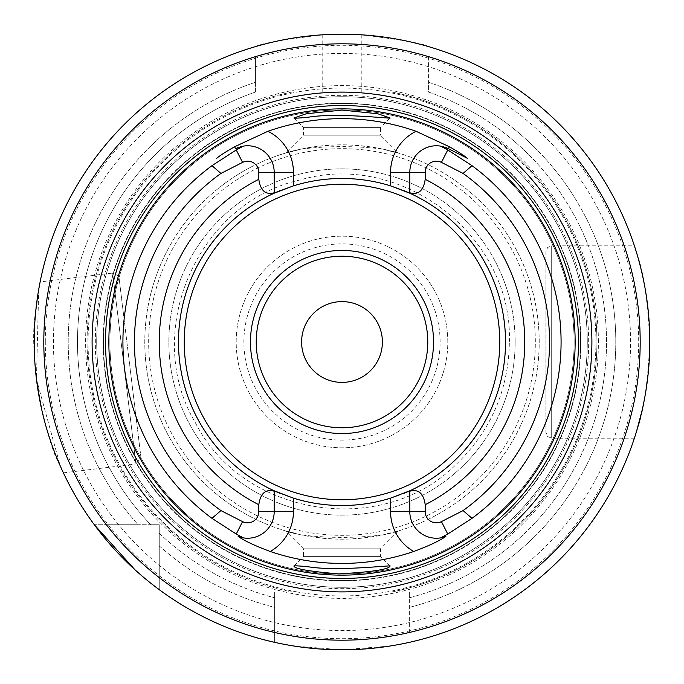 <?xml version="1.0" encoding="UTF-8"?>
<svg xmlns="http://www.w3.org/2000/svg" width="684" height="684" viewBox="0 0 684 684"><rect width="100%" height="100%" fill="white"/><g stroke="black" fill="none" stroke-linecap="round" stroke-linejoin="round"><path stroke-width="0.51" stroke-dasharray="3.42 2.56" d="M409.331 632.478L409.331 592.087L409.331 632.478A298.181 298.181 0 0 0 428.569 56.661L428.569 91.912L386.032 91.912A253.935 253.935 0 0 0 297.967 91.912L255.431 91.912L255.431 82.26A273.788 273.788 0 0 0 138.134 524.756L94.332 524.756L138.134 524.756A273.788 273.788 0 0 1 255.431 82.26L255.431 56.661A298.181 298.181 0 0 0 106.388 524.756L159.244 524.756L106.388 524.756M297.967 592.087L274.669 592.087L274.669 607.383L274.669 592.087L292.718 592.087L274.669 592.087L274.669 632.478A298.181 298.181 0 0 1 159.244 577.612L159.244 524.756L150.771 524.756L159.244 524.756L159.244 589.668L159.244 545.866A273.788 273.788 0 0 0 274.669 607.383L274.669 642.344L274.669 592.087L386.032 592.087A253.935 253.935 0 0 0 386.032 91.912L297.967 91.912A253.935 253.935 0 0 0 297.967 592.087L386.032 592.087A253.935 253.935 0 0 1 297.967 592.087M409.81 172.325A26.548 26.548 0 0 1 441.804 146.342A26.548 26.548 0 0 0 409.81 172.325L409.81 193.204M443.343 146.709A26.548 26.548 0 0 1 445.199 147.291A26.548 26.548 0 0 0 443.343 146.709M446.464 147.778A26.548 26.548 0 0 1 448.413 148.667A26.548 26.548 0 0 0 446.464 147.778M235.587 148.667A26.548 26.548 0 0 1 237.545 147.77A26.548 26.548 0 0 0 235.587 148.667M238.793 147.299A26.548 26.548 0 0 1 240.648 146.718A26.548 26.548 0 0 0 238.793 147.299M274.19 172.325A26.548 26.548 0 0 0 241.931 146.402A26.548 26.548 0 0 1 274.19 172.325L274.19 193.204M274.19 511.675A26.548 26.548 0 0 1 243.367 537.88A26.548 26.548 0 0 0 274.19 511.675L274.19 490.796M409.81 511.675A26.548 26.548 0 0 0 445.857 536.461A26.548 26.548 0 0 1 409.81 511.675L409.81 490.796M293.906 117.981L303.525 127.609L303.525 135.201L380.475 135.201L380.475 127.609L303.525 127.609L380.475 127.609L390.094 117.981M390.094 566.01L380.475 556.391L380.475 548.799L303.525 548.799L303.525 556.391L380.475 556.391L303.525 556.391L293.906 566.019M574.09 342A232.09 232.09 0 0 0 225.951 141.007A232.09 232.09 0 0 0 225.951 542.993A232.09 232.09 0 0 0 574.09 342A232.09 232.09 0 0 0 225.951 141.007A232.09 232.09 0 0 0 225.951 542.993A232.09 232.09 0 0 0 574.09 342A232.09 232.09 0 0 0 225.951 141.007A232.09 232.09 0 0 0 225.951 542.993A232.09 232.09 0 0 0 574.09 342M159.244 545.866L159.244 589.668A307.8 307.8 0 0 0 274.669 642.344L274.669 607.383A273.788 273.788 0 0 1 159.244 545.866M428.569 56.661L428.569 82.26A273.788 273.788 0 0 1 409.331 607.383A273.788 273.788 0 0 0 428.569 82.26L428.569 91.912L255.431 91.912L255.431 56.661M636.633 431.057C643.447 413.606 647.834 383.921 649.8 342A307.8 307.8 0 0 1 409.331 642.344A307.8 307.8 0 0 0 428.569 46.623A307.8 307.8 0 0 1 409.331 642.344L389.606 646.098L342.06 649.8L294.411 646.098L274.669 642.344L274.669 632.478M409.331 597.799L409.331 592.087L409.331 597.799A264.511 264.511 0 0 0 428.167 91.912L391.282 91.912L428.167 91.912A264.511 264.511 0 0 1 409.331 597.799M636.71 253.183C643.49 270.633 647.859 300.242 649.8 342A307.8 307.8 0 0 0 428.569 46.623C424.542 43.785 402.098 39.843 361.238 34.799A307.8 307.8 0 0 0 322.762 34.799C281.928 39.843 259.484 43.785 255.431 46.623A307.8 307.8 0 0 0 94.332 524.756A307.8 307.8 0 0 1 255.431 46.623A307.8 307.8 0 0 0 94.332 524.756M152.173 584.298L134.825 569.644M383.074 534.862C355.774 538.214 328.388 538.214 300.926 534.862L285.792 531.032L303.525 548.799L380.475 548.799L398.293 530.981L383.074 534.862A197.18 197.18 0 0 0 383.074 149.138L398.293 153.019L380.475 135.201L303.525 135.201L285.767 152.951L300.926 149.138A197.18 197.18 0 0 0 300.926 534.862C264.793 524.534 300.302 538.684 341.957 539.18C383.459 538.753 419.36 524.474 383.074 534.862M300.926 149.138C328.209 145.786 355.594 145.786 383.074 149.138C419.36 159.526 383.536 145.264 341.974 144.82C300.43 145.29 264.734 159.475 300.926 149.138M403.996 190.691A163.519 163.519 0 0 0 280.004 190.691A163.519 163.519 0 0 1 403.996 190.691M280.004 493.309A163.519 163.519 0 0 0 403.996 493.309A163.519 163.519 0 0 1 280.004 493.309M159.244 577.612L159.244 589.668A307.8 307.8 0 0 0 274.669 642.344A307.8 307.8 0 0 1 159.244 589.668M292.718 91.912A254.893 254.893 0 0 0 292.718 592.087A254.893 254.893 0 0 1 292.718 91.912L255.833 91.912L292.718 91.912M391.282 592.087A254.893 254.893 0 0 0 391.282 91.912A254.893 254.893 0 0 1 391.282 592.087L409.331 592.087L391.282 592.087A254.893 254.893 0 0 0 391.282 91.912A254.893 254.893 0 0 1 391.282 592.087M256.226 342A85.774 85.774 0 0 1 384.887 267.718A85.774 85.774 0 0 1 384.887 416.282A85.774 85.774 0 0 1 256.226 342M447.806 342A105.806 105.806 0 0 0 289.093 250.37A105.806 105.806 0 0 0 289.093 433.63A105.806 105.806 0 0 0 447.806 342A105.806 105.806 0 0 0 342 236.194A105.806 105.806 0 0 0 236.194 342A105.806 105.806 0 0 0 342 447.806A105.806 105.806 0 0 0 447.806 342M301.601 342A40.399 40.399 0 0 1 342 301.601A40.399 40.399 0 0 1 382.399 342A40.399 40.399 0 0 1 342 382.399A40.399 40.399 0 0 1 301.601 342M505.519 342A163.519 163.519 0 0 0 260.236 200.386A163.519 163.519 0 0 0 260.236 483.614A163.519 163.519 0 0 0 505.519 342M539.18 342A197.18 197.18 0 0 0 243.41 171.231A197.18 197.18 0 0 0 243.41 512.769A197.18 197.18 0 0 0 539.18 342A197.18 197.18 0 0 0 243.41 171.231A197.18 197.18 0 0 0 243.41 512.769A197.18 197.18 0 0 0 539.18 342M545.918 251.584L545.918 432.416L545.918 251.584L547.636 247.471L551.689 245.812L551.689 438.188L551.689 245.812L634.384 245.812C634.085 244.752 650.322 290.281 649.8 342A307.8 307.8 0 0 1 342 649.8A307.8 307.8 0 0 1 34.2 342A307.8 307.8 0 0 1 342 34.2A307.8 307.8 0 0 1 649.8 342A307.8 307.8 0 0 1 342 649.8A307.8 307.8 0 0 1 34.2 342A307.8 307.8 0 0 1 342 34.2A307.8 307.8 0 0 1 649.8 342A307.8 307.8 0 0 0 188.1 75.437A307.8 307.8 0 0 0 188.1 608.563A307.8 307.8 0 0 0 649.8 342C649.347 368.599 646.808 391.282 642.191 410.032M38.714 289.477L36.457 379.227L60.192 465.795C47.076 444.916 27.095 356.757 35.79 310.793M37.569 296.591L40.125 281.902L112.663 273.053L135.945 464.017L140.972 457.587L119.093 278.089L140.972 457.587M63.407 472.858L135.945 464.017L112.663 273.053L116.887 274.216L119.093 278.089M580.545 342A238.545 238.545 0 0 0 222.727 135.415A238.545 238.545 0 0 0 222.727 548.585A238.545 238.545 0 0 0 580.545 342A238.545 238.545 0 0 0 222.727 135.415A238.545 238.545 0 0 0 222.727 548.585A238.545 238.545 0 0 0 580.545 342M587.274 342A245.274 245.274 0 0 0 219.359 129.584A245.274 245.274 0 0 0 219.359 554.416A245.274 245.274 0 0 0 587.274 342A245.274 245.274 0 0 0 219.359 129.584A245.274 245.274 0 0 0 219.359 554.416A245.274 245.274 0 0 0 587.274 342A245.274 245.274 0 0 0 219.359 129.584A245.274 245.274 0 0 0 219.359 554.416A245.274 245.274 0 0 0 587.274 342M588.668 342A246.667 246.667 0 0 0 218.666 128.378A246.667 246.667 0 0 0 218.666 555.622A246.667 246.667 0 0 0 588.668 342M630.562 342A288.562 288.562 0 0 0 197.719 92.101A288.562 288.562 0 0 0 197.719 591.899A288.562 288.562 0 0 0 630.562 342M515.138 342A173.137 173.137 0 0 0 255.431 192.059A173.137 173.137 0 0 0 255.431 491.941A173.137 173.137 0 0 0 515.138 342A173.137 173.137 0 0 0 255.431 192.059A173.137 173.137 0 0 0 255.431 491.941A173.137 173.137 0 0 0 515.138 342M159.244 533.229A264.511 264.511 0 0 0 274.669 597.799A264.511 264.511 0 0 1 159.244 533.229M255.833 91.912A264.511 264.511 0 0 0 150.771 524.756A264.511 264.511 0 0 1 255.833 91.912M361.238 34.799L361.238 91.912M322.762 34.799L322.762 91.912M440.111 342A98.111 98.111 0 0 0 292.94 257.03A98.111 98.111 0 0 0 292.94 426.97A98.111 98.111 0 0 0 440.111 342M535.333 342A193.333 193.333 0 0 0 245.334 174.565A193.333 193.333 0 0 0 245.334 509.435A193.333 193.333 0 0 0 535.333 342M580.878 342A238.878 238.878 0 0 0 222.565 135.124A238.878 238.878 0 0 0 222.565 548.876A238.878 238.878 0 0 0 580.878 342M45.306 342A296.694 296.694 0 0 1 490.342 85.055A296.694 296.694 0 0 1 490.342 598.945A296.694 296.694 0 0 1 45.306 342M598.389 342A256.389 256.389 0 0 0 342 85.611A256.389 256.389 0 0 0 85.611 342A256.389 256.389 0 0 0 342 598.389A256.389 256.389 0 0 0 598.389 342M509.366 342C513.128 236.707 401.423 150.061 300.379 179.892C197.462 202.43 141.314 332.176 195.333 422.627C242.76 516.711 382.39 538.821 456.57 464.009C490.975 430.612 508.58 389.94 509.366 342M634.384 438.188L551.689 438.188L547.636 436.529L545.918 432.416"/><path stroke-width="1.03" d="M216.931 158.175L216.58 158.355C220.162 155.405 226.173 151.532 234.612 146.761L267.94 131.285A223.352 223.352 0 0 1 416.06 131.285L449.388 146.761C457.844 151.54 463.855 155.405 467.42 158.355L448.413 148.667L467.42 158.355M267.94 131.285A45.785 45.785 0 0 1 293.427 172.325L293.427 185.86A163.519 163.519 0 0 1 390.573 185.86L390.573 172.325A45.785 45.785 0 0 1 416.06 131.285M293.427 185.86L274.19 193.204A163.519 163.519 0 0 0 274.19 490.796L274.19 511.675A26.548 26.548 0 0 1 243.367 537.88L238.143 536.461C244.898 541.044 255.602 546.046 270.266 551.484A221.428 221.428 0 0 0 413.734 551.484C428.406 546.046 439.111 541.044 445.857 536.461L440.633 537.88A26.548 26.548 0 0 1 409.81 511.675L409.81 490.796A163.519 163.519 0 0 0 403.996 190.691A163.519 163.519 0 0 1 505.519 342A163.519 163.519 0 0 0 409.81 193.204L390.573 185.86M234.612 146.761L235.587 148.667L243.367 146.119A26.548 26.548 0 0 1 274.19 172.325L274.19 193.204A163.519 163.519 0 0 0 274.19 490.796L293.427 498.14A163.519 163.519 0 0 0 390.573 498.14L409.81 490.796A163.519 163.519 0 0 0 409.81 193.204L409.81 172.325A26.548 26.548 0 0 1 440.633 146.119L448.413 148.667L449.388 146.761M409.81 192.777C418.428 195.154 423.558 190.656 425.2 179.285L425.2 172.325A11.158 11.158 0 0 1 441.428 162.382L463.077 173.42L472.011 165.665L447.755 149.958L440.633 146.119M440.633 537.88L447.755 534.042L472.011 518.335L463.077 510.58L441.428 521.618A11.158 11.158 0 0 1 425.2 511.675L425.2 504.715C423.576 493.361 418.446 488.863 409.81 491.223M243.367 146.119L236.245 149.958L211.989 165.665L220.923 173.42L242.572 162.382A11.158 11.158 0 0 1 258.8 172.325L258.8 179.285C260.424 190.639 265.554 195.137 274.19 192.777M274.19 491.223C265.572 488.846 260.442 493.344 258.8 504.715L258.8 511.675A11.158 11.158 0 0 1 242.572 521.618L220.923 510.58L211.989 518.335L236.245 534.042L243.367 537.88A26.548 26.548 0 0 1 238.143 536.461A26.548 26.548 0 0 0 243.367 537.88M441.804 146.342A26.548 26.548 0 0 1 443.343 146.709A26.548 26.548 0 0 0 441.804 146.342M445.199 147.291A26.548 26.548 0 0 1 446.464 147.778A26.548 26.548 0 0 0 445.199 147.291M237.545 147.77A26.548 26.548 0 0 1 238.793 147.299A26.548 26.548 0 0 0 237.545 147.77M240.648 146.718A26.548 26.548 0 0 1 241.931 146.402A26.548 26.548 0 0 0 240.648 146.718M309.262 117.075C337.614 112.544 392.103 118.999 390.085 117.973L377.713 113.741L342.128 110.081L306.338 113.741L293.906 117.99C294.616 118.392 299.729 118.093 309.262 117.075M309.202 566.916C299.695 565.907 294.599 565.608 293.906 566.01C294.3 568.797 309.202 571.414 338.614 573.885C371.934 572.012 389.093 569.396 390.077 566.027C392.103 564.993 337.742 571.456 309.202 566.916M575.133 342A233.133 233.133 0 0 1 342 575.133A233.133 233.133 0 0 1 108.867 342A233.133 233.133 0 0 1 342 108.867A233.133 233.133 0 0 1 575.133 342M159.244 589.668L152.173 584.298M134.825 569.644L94.332 524.756M280.004 190.691A163.519 163.519 0 0 0 280.004 493.309A163.519 163.519 0 0 1 280.004 190.691M403.996 493.309A163.519 163.519 0 0 0 505.519 342A163.519 163.519 0 0 1 403.996 493.309M427.774 342A85.774 85.774 0 0 1 342 427.774A85.774 85.774 0 0 1 256.226 342A85.774 85.774 0 0 1 342 256.226A85.774 85.774 0 0 1 427.774 342M433.545 342A91.545 91.545 0 0 0 296.232 262.724A91.545 91.545 0 0 0 296.232 421.276A91.545 91.545 0 0 0 433.545 342M382.399 342A40.399 40.399 0 0 0 342 301.601A40.399 40.399 0 0 0 301.601 342A40.399 40.399 0 0 0 342 382.399A40.399 40.399 0 0 0 382.399 342M642.191 410.032L636.633 431.057M649.8 342A307.8 307.8 0 0 0 188.1 75.437A307.8 307.8 0 0 0 188.1 608.563A307.8 307.8 0 0 0 649.8 342M634.384 245.812L636.71 253.183M35.79 310.793L37.569 296.591M40.125 281.902L38.714 289.477M591.899 342A249.899 249.899 0 0 0 217.05 125.582A249.899 249.899 0 0 0 217.05 558.418A249.899 249.899 0 0 0 591.899 342M640.181 342A298.181 298.181 0 0 0 192.905 83.764A298.181 298.181 0 0 0 192.905 600.236A298.181 298.181 0 0 0 640.181 342M270.266 551.484A45.785 45.785 0 0 0 293.427 511.675L293.427 498.14M390.573 498.14L390.573 511.675A45.785 45.785 0 0 0 413.734 551.484M463.077 510.58A207.56 207.56 0 0 0 463.077 173.42M425.2 504.715A182.756 182.756 0 0 0 425.2 179.285M220.923 173.42A207.56 207.56 0 0 0 220.923 510.58M258.8 179.285A182.756 182.756 0 0 0 258.8 504.715M390.573 172.325L425.2 172.325M293.427 172.325L258.8 172.325M258.8 511.675L293.427 511.675M425.2 511.675L390.573 511.675M242.572 521.618L236.245 534.042M242.572 162.382L236.245 149.958M441.428 521.618L447.755 534.042M441.428 162.382L447.755 149.958M499.748 342A157.748 157.748 0 0 0 263.126 205.388A157.748 157.748 0 0 0 263.126 478.612A157.748 157.748 0 0 0 499.748 342M578.476 342A236.476 236.476 0 0 0 223.762 137.21A236.476 236.476 0 0 0 223.762 546.79A236.476 236.476 0 0 0 578.476 342M211.989 165.665A219.085 219.085 0 0 0 211.989 518.335M472.011 518.335A219.085 219.085 0 0 0 472.011 165.665"/></g></svg>
